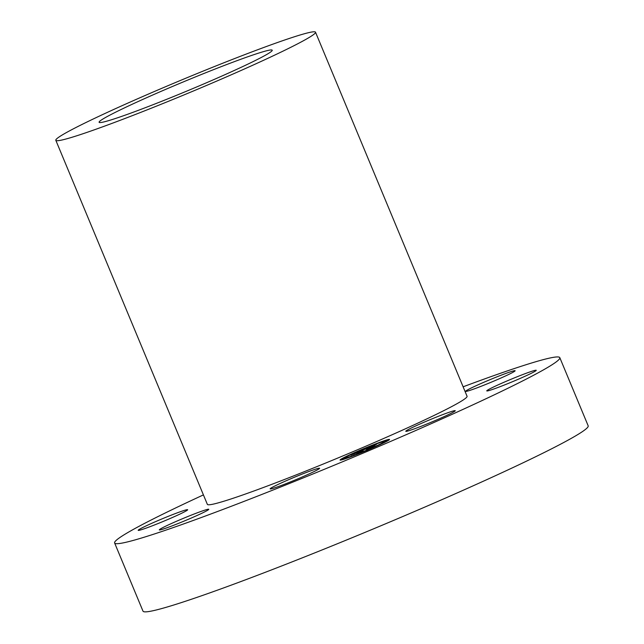 <?xml version="1.0" encoding="UTF-8"?>
<svg xmlns="http://www.w3.org/2000/svg" width="644" height="644" viewBox="0 0 644 644"><rect width="100%" height="100%" fill="white"/><g stroke="black" fill="none" stroke-linecap="round" stroke-linejoin="round"><path stroke-width="0.97" d="M301.279 477.389A26.79 1.401 157.4 0 1 270.142 488.868A26.79 1.401 157.4 0 1 288.48 479.764A26.79 1.401 157.4 0 1 319.609 468.277A26.79 1.401 157.4 0 1 301.279 477.389M463.116 386.803A241.114 12.622 157.4 0 1 559.805 357.653A241.114 12.622 157.4 0 1 501.885 391.182A241.114 12.622 157.4 0 1 259.146 495.502A241.114 12.622 157.4 0 1 114.616 542.973A241.114 12.622 157.4 0 1 172.536 509.444A241.114 12.622 157.4 0 1 203.423 494.898M315.512 32.2L467.061 396.261A140.65 7.358 157.4 0 1 433.275 415.823A140.65 7.358 157.4 0 1 291.668 476.673A140.65 7.358 157.4 0 1 207.36 504.365L55.819 140.303A140.65 7.358 157.4 0 1 89.605 120.742A140.65 7.358 157.4 0 1 231.204 59.892A140.65 7.358 157.4 0 1 315.512 32.2A140.65 7.358 157.4 0 1 281.726 51.753A140.65 7.358 157.4 0 1 140.126 112.611A140.65 7.358 157.4 0 1 55.819 140.303M171.666 526.043A26.79 1.401 157.4 0 1 159.301 529.891A26.79 1.401 157.4 0 1 171.433 523.516A26.79 1.401 157.4 0 1 196.404 513.147A26.79 1.401 157.4 0 1 208.769 509.299A26.79 1.401 157.4 0 1 196.637 515.675A26.79 1.401 157.4 0 1 171.666 526.043M139.024 530.342A26.79 1.401 157.4 0 1 138.186 530.326A26.79 1.401 157.4 0 1 159.43 519.982A26.79 1.401 157.4 0 1 186.816 509.726A26.79 1.401 157.4 0 1 187.654 509.734A26.79 1.401 157.4 0 1 166.418 520.086A26.79 1.401 157.4 0 1 139.024 530.342M502.755 374.583A26.79 1.401 157.4 0 1 515.12 370.735A26.79 1.401 157.4 0 1 502.988 377.11A26.79 1.401 157.4 0 1 478.017 387.479A26.79 1.401 157.4 0 1 465.652 391.327A26.79 1.401 157.4 0 1 477.784 384.951A26.79 1.401 157.4 0 1 502.755 374.583M535.397 370.284A26.79 1.401 157.4 0 1 536.235 370.3A26.79 1.401 157.4 0 1 514.991 380.652A26.79 1.401 157.4 0 1 487.605 390.9A26.79 1.401 157.4 0 1 486.767 390.892A26.79 1.401 157.4 0 1 508.003 380.54A26.79 1.401 157.4 0 1 535.397 370.284M451.943 412.868A26.79 1.401 157.4 0 1 424.372 425.016A26.79 1.401 157.4 0 1 405.784 431.295A26.79 1.401 157.4 0 1 409.093 429.129A26.79 1.401 157.4 0 1 436.664 416.982A26.79 1.401 157.4 0 1 455.252 410.703A26.79 1.401 157.4 0 1 451.943 412.868M389.242 439.369A26.79 1.401 -22.6 0 0 362.62 449.134A26.79 1.401 -22.6 0 0 340.064 460.041A26.79 1.401 -22.6 0 0 340.354 460.122A26.79 1.401 -22.6 0 0 366.975 450.357A26.79 1.401 -22.6 0 0 389.531 439.45A26.79 1.401 -22.6 0 0 389.242 439.369M559.805 357.653L588.181 425.829A241.114 12.622 157.4 0 1 581.943 431.939A241.114 12.622 157.4 0 1 530.262 459.349A241.114 12.622 157.4 0 1 313.032 553.566A241.114 12.622 157.4 0 1 142.992 611.14L114.616 542.973M389.467 439.619A26.79 1.401 -22.6 0 0 389.346 439.619A26.79 1.401 -22.6 0 0 379.397 442.742M376.362 443.861L379.34 442.613L376.362 443.861A26.79 1.401 -22.6 0 0 362.934 449.295M359.948 450.559A26.79 1.401 -22.6 0 0 348.315 455.743M345.498 457.103A26.79 1.401 -22.6 0 0 340.225 460.114M249.703 63.257A93.766 4.91 157.4 0 1 155.309 103.821A93.766 4.91 157.4 0 1 99.104 122.288A93.766 4.91 157.4 0 1 121.627 109.247A93.766 4.91 157.4 0 1 216.022 68.675A93.766 4.91 157.4 0 1 272.227 50.216A93.766 4.91 157.4 0 1 249.703 63.257M345.313 457.852A21.107 1.103 -22.6 0 0 345.538 457.916A21.107 1.103 -22.6 0 0 366.517 450.22A21.107 1.103 -22.6 0 0 384.283 441.631A21.107 1.103 -22.6 0 0 384.057 441.567A21.107 1.103 -22.6 0 0 363.079 449.262A21.107 1.103 -22.6 0 0 345.313 457.852L345.417 458.101A21.107 1.103 -22.6 0 0 345.643 458.166A21.107 1.103 -22.6 0 0 350.272 456.854M353.306 455.767A21.107 1.103 -22.6 0 0 366.75 450.414M369.737 449.142A21.107 1.103 -22.6 0 0 381.208 443.877M383.132 442.855A21.107 1.103 -22.6 0 0 384.388 441.881L384.283 441.631M385.152 441.092L388.147 439.844M381.159 443.756L384.154 442.509L381.377 443.99M341.562 459.872L344.443 458.399M345.554 457.208L346.569 456.886M359.916 450.446L362.894 449.19L359.996 450.687M366.718 450.301L369.696 449.053L366.806 450.542M348.42 455.727L345.442 456.974L348.42 455.727M353.234 455.622L350.256 456.878L353.355 455.88M363.61 449.802L350.883 455.195L356.277 452.965L353.54 454.286L356.398 452.965L358.056 452.933L356.752 453.561L361.63 451.492L358.515 452.008L363.61 449.802M364.327 449.536L363.087 450.245L364.327 449.536M361.67 450.752L359.014 451.838L362.427 451.186L357.315 453.36L363.063 450.937L359.392 451.694L361.67 450.752M375.742 444.642L364.649 449.351L367.99 448.699L366.46 449.431L373.802 446.002L368.368 447.822L375.742 444.642M376.41 444.416L374.993 445.197L376.41 444.416M374.663 445.664L373.641 445.801L374.663 445.664M370.34 447.411L372.651 446.847L366.798 449.335L373.295 446.59L370.389 447.524M358.603 452.209L356.84 452.957M359.795 452.273L358.515 452.008M368.449 448.023L366.814 448.723M369.72 448.047L369.286 447.805M369.366 448.007L368.368 447.822"/></g></svg>
